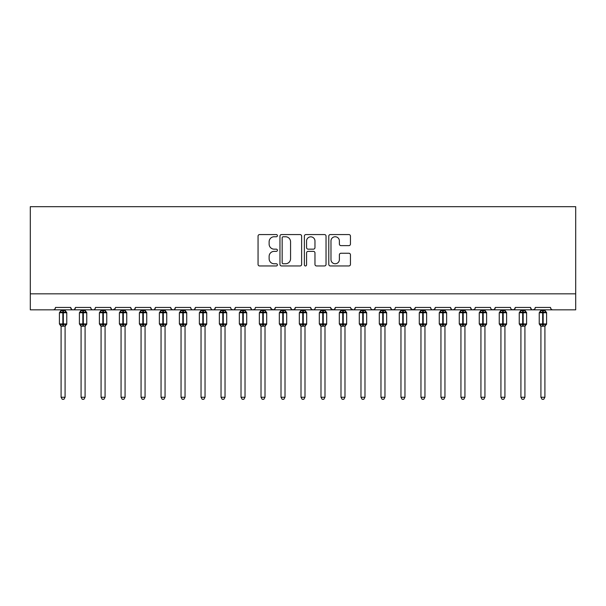 <?xml version="1.0" encoding="UTF-8"?>
<svg xmlns="http://www.w3.org/2000/svg" width="606" height="606" viewBox="0 0 606 606"><rect width="100%" height="100%" fill="white"/><g stroke="black" fill="none" stroke-linecap="round" stroke-linejoin="round"><path stroke-width="0.91" d="M277.412 235.658A1.098 1.098 0 0 0 276.313 234.56L259.633 234.56A1.568 1.568 0 0 0 258.058 236.128L258.058 264.39A1.568 1.568 0 0 0 259.633 265.958L276.313 265.958A1.098 1.098 0 0 0 277.412 264.86A1.098 1.098 0 0 0 276.313 263.761L274.154 263.761A5.022 5.022 0 0 1 269.132 258.739L269.132 256.383A5.022 5.022 0 0 1 274.154 251.361L276.313 251.361A1.098 1.098 0 0 0 277.412 250.263A1.098 1.098 0 0 0 276.313 249.157L274.154 249.157A5.022 5.022 0 0 1 269.132 244.135L269.132 241.779A5.022 5.022 0 0 1 274.154 236.757L276.313 236.757A1.098 1.098 0 0 0 277.412 235.658M348.882 245.627A1.568 1.568 0 0 0 350.45 244.059L350.45 236.128A1.568 1.568 0 0 0 348.882 234.56L330.353 234.56A1.568 1.568 0 0 0 328.785 236.128L328.785 264.39A1.568 1.568 0 0 0 330.353 265.958L348.882 265.958A1.568 1.568 0 0 0 350.45 264.39L350.45 254.815A1.568 1.568 0 0 0 348.882 253.24L340.951 253.24A1.568 1.568 0 0 0 339.383 254.815L339.383 259.565A4.197 4.197 0 0 1 335.186 263.761A4.197 4.197 0 0 1 330.982 259.565L330.982 240.961A4.197 4.197 0 0 1 335.186 236.757A4.197 4.197 0 0 1 339.383 240.961L339.383 244.059A1.568 1.568 0 0 0 340.951 245.627L348.882 245.627M30.3 293.842L575.7 293.842L575.7 206.676L30.3 206.676L30.3 309.84L53.093 309.84C54.366 309.886 55.161 309.083 55.494 307.439L70.682 307.439L71.561 309.295M301.629 236.128A1.568 1.568 0 0 0 300.053 234.56L281.532 234.56A1.568 1.568 0 0 0 279.964 236.128L279.964 264.39A1.568 1.568 0 0 0 281.532 265.958L300.053 265.958A1.568 1.568 0 0 0 301.629 264.39L301.629 236.128M305.947 234.56L324.468 234.56A1.568 1.568 0 0 1 326.036 236.128L326.036 264.39A1.568 1.568 0 0 1 324.468 265.958L316.544 265.958A1.568 1.568 0 0 1 314.969 264.39L314.969 252.929A1.568 1.568 0 0 0 313.4 251.361L308.143 251.361A1.568 1.568 0 0 0 306.568 252.929L306.568 264.86A1.098 1.098 0 0 1 305.469 265.958A1.098 1.098 0 0 1 304.371 264.86L304.371 236.128A1.568 1.568 0 0 1 305.947 234.56M53.093 309.84C54.366 309.886 55.161 309.083 55.494 307.439A2.401 2.401 0 0 1 53.093 309.84L73.084 309.84C71.811 309.886 71.016 309.083 70.682 307.439A2.401 2.401 0 0 0 73.084 309.84A2.401 2.401 0 0 0 75.485 307.439L90.68 307.439A2.401 2.401 0 0 0 93.074 309.84A2.401 2.401 0 0 0 95.475 307.439L110.671 307.439A2.401 2.401 0 0 0 113.072 309.84A2.401 2.401 0 0 0 115.466 307.439L130.661 307.439A2.401 2.401 0 0 0 133.062 309.84A2.401 2.401 0 0 0 135.464 307.439L150.659 307.439A2.401 2.401 0 0 0 153.053 309.84A2.401 2.401 0 0 0 155.454 307.439L170.65 307.439A2.401 2.401 0 0 0 173.051 309.84A2.401 2.401 0 0 0 175.445 307.439L190.64 307.439A2.401 2.401 0 0 0 193.041 309.84A2.401 2.401 0 0 0 195.443 307.439L210.63 307.439A2.401 2.401 0 0 0 213.032 309.84A2.401 2.401 0 0 0 215.433 307.439L230.628 307.439A2.401 2.401 0 0 0 233.022 309.84A2.401 2.401 0 0 0 235.423 307.439L250.619 307.439A2.401 2.401 0 0 0 253.02 309.84A2.401 2.401 0 0 0 255.414 307.439L270.609 307.439A2.401 2.401 0 0 0 273.011 309.84A2.401 2.401 0 0 0 275.412 307.439L290.607 307.439A2.401 2.401 0 0 0 293.001 309.84A2.401 2.401 0 0 0 295.402 307.439L310.598 307.439A2.401 2.401 0 0 0 312.999 309.84A2.401 2.401 0 0 0 315.393 307.439L330.588 307.439A2.401 2.401 0 0 0 332.989 309.84A2.401 2.401 0 0 0 335.391 307.439L350.586 307.439A2.401 2.401 0 0 0 352.98 309.84A2.401 2.401 0 0 0 355.381 307.439L370.577 307.439A2.401 2.401 0 0 0 372.978 309.84A2.401 2.401 0 0 0 375.372 307.439L390.567 307.439A2.401 2.401 0 0 0 392.968 309.84A2.401 2.401 0 0 0 395.37 307.439L410.557 307.439A2.401 2.401 0 0 0 412.959 309.84A2.401 2.401 0 0 0 415.36 307.439L430.555 307.439A2.401 2.401 0 0 0 432.949 309.84A2.401 2.401 0 0 0 435.35 307.439L450.546 307.439A2.401 2.401 0 0 0 452.947 309.84A2.401 2.401 0 0 0 455.341 307.439L470.536 307.439A2.401 2.401 0 0 0 472.938 309.84A2.401 2.401 0 0 0 475.339 307.439L490.534 307.439A2.401 2.401 0 0 0 492.928 309.84A2.401 2.401 0 0 0 495.329 307.439L510.525 307.439A2.401 2.401 0 0 0 512.926 309.84A2.401 2.401 0 0 0 515.32 307.439L530.515 307.439A2.401 2.401 0 0 0 532.916 309.84A2.401 2.401 0 0 0 535.318 307.439L550.506 307.439A2.401 2.401 0 0 0 552.907 309.84C551.634 309.886 550.839 309.083 550.506 307.439M535.318 307.439L534.871 308.833M74.606 309.295L75.485 307.439C75.159 309.083 74.356 309.886 73.084 309.84L532.916 309.84C531.644 309.886 530.841 309.083 530.515 307.439L531.394 309.295M515.32 307.439L514.449 309.295L512.926 309.84L511.381 309.272M495.329 307.439L494.451 309.295L492.928 309.84L491.383 309.272M475.339 307.439L474.892 308.833M474.483 309.272L472.938 309.84C471.665 309.886 470.862 309.083 470.536 307.439L471.415 309.295M455.341 307.439L454.47 309.295M454.492 309.272L452.947 309.84C451.675 309.886 450.872 309.083 450.546 307.439L451.425 309.295M435.35 307.439L434.472 309.295M434.494 309.272L432.949 309.84C431.677 309.886 430.881 309.083 430.555 307.439L431.002 308.833M415.36 307.439L414.481 309.295M410.557 307.439L411.436 309.295M390.567 307.439L391.446 309.295L392.968 309.84L394.514 309.272M375.372 307.439L374.493 309.295L372.978 309.84L371.433 309.272M350.844 308.522L352.98 309.84C354.252 309.886 355.055 309.083 355.381 307.439L354.502 309.295M335.391 307.439L334.512 309.295M330.588 307.439L331.467 309.295M310.598 307.439L311.476 309.295M295.402 307.439L294.524 309.295M290.607 307.439L291.478 309.295M275.412 307.439L274.533 309.295M270.609 307.439L271.488 309.295M254.565 309.272L253.02 309.84C251.748 309.886 250.945 309.083 250.619 307.439L251.498 309.295M231.484 309.272L233.022 309.84C234.295 309.886 235.098 309.083 235.423 307.439L234.545 309.295M210.63 307.439C210.964 309.083 211.759 309.886 213.032 309.84C214.304 309.886 215.107 309.083 215.433 307.439L214.554 309.295M190.64 307.439C190.966 309.083 191.769 309.886 193.041 309.84C194.314 309.886 195.109 309.083 195.443 307.439L194.564 309.295M171.506 309.272L173.051 309.84C174.323 309.886 175.119 309.083 175.445 307.439L174.573 309.295M170.65 307.439L171.528 309.295M151.53 309.295L150.659 307.439C150.985 309.083 151.78 309.886 153.053 309.84C154.325 309.886 155.128 309.083 155.454 307.439L154.575 309.295M131.54 309.295L130.661 307.439C130.987 309.083 131.79 309.886 133.062 309.84C134.335 309.886 135.138 309.083 135.464 307.439L134.585 309.295M115.208 308.522L113.072 309.84C111.799 309.886 110.996 309.083 110.671 307.439L111.549 309.295M575.7 293.842L575.7 309.84L532.916 309.84L534.462 309.272M90.68 307.439C91.006 309.083 91.801 309.886 93.074 309.84C94.347 309.886 95.15 309.083 95.475 307.439M270.874 308.522L273.011 309.84L274.556 309.272M291.456 309.272L293.001 309.84L294.546 309.272M311.454 309.272L312.999 309.84C314.272 309.886 315.067 309.083 315.393 307.439M330.853 308.522L332.989 309.84L334.535 309.272M410.823 308.522L412.959 309.84L415.102 308.522M283.26 236.757A1.098 1.098 0 0 0 282.161 237.855L282.161 262.663A1.098 1.098 0 0 0 283.26 263.761L285.532 263.761A5.022 5.022 0 0 0 290.562 258.739L290.562 241.779A5.022 5.022 0 0 0 285.532 236.757L283.26 236.757M314.969 241.036A4.197 4.197 0 0 0 310.772 236.84A4.197 4.197 0 0 0 306.568 241.036L306.568 247.589A1.568 1.568 0 0 0 308.143 249.157L313.4 249.157A1.568 1.568 0 0 0 314.969 247.589L314.969 241.036M61.092 397.248L65.084 397.248L63.888 399.324L62.289 399.324L61.092 397.248L61.092 326.089A1.757 1.674 180 0 0 60.168 324.627L60.509 324.112L62.85 324.672L62.85 323.952L63.327 323.952L63.327 312.037L65.668 312.598L66.243 312.007A0.803 0.803 0 0 1 66.766 312.757L59.411 312.757L59.411 323.952L62.85 323.952L62.85 312.037L60.509 312.598L60.168 312.082A1.757 1.674 -0 0 0 61.092 310.613L65.092 310.689L65.084 309.84M65.084 397.248L65.092 326.02L62.85 326.255L62.85 324.672L63.327 324.672L63.327 323.952L66.766 323.952A0.803 0.803 0 0 1 66.243 324.702L65.084 326.354M65.084 326.096L65.084 326.089A1.757 1.674 180 0 1 66.009 324.627L65.668 324.112L63.327 324.672L63.327 326.255M62.85 326.255L61.092 326.089M61.092 309.84L61.092 310.62M61.085 310.689L60.509 312.598L61.085 310.689M65.668 312.598L65.092 310.689M65.092 326.02L65.668 324.112M61.085 326.02L60.509 324.112M81.083 397.248L85.082 397.248L83.878 399.324L82.28 399.324L81.083 397.248L81.083 326.089A1.757 1.674 180 0 0 80.159 324.627L80.5 324.112L82.84 324.672L82.84 323.952L83.317 323.952L83.317 312.037L85.658 312.598L86.234 312.007A0.803 0.803 0 0 1 86.756 312.757L79.401 312.757L79.401 323.952L82.84 323.952L82.84 312.037L80.5 312.598L80.159 312.082A1.757 1.674 -0 0 0 81.083 310.613L85.082 310.689L85.082 309.84M85.082 397.248L85.082 326.02L82.84 326.255L82.84 324.672L83.317 324.672L83.317 323.952L86.756 323.952A0.803 0.803 0 0 1 86.234 324.702L85.082 326.354M85.082 326.096L85.082 326.089A1.757 1.674 180 0 1 86.007 324.627L85.658 324.112L83.317 324.672L83.317 326.255M82.84 326.255L81.083 326.089M81.083 309.84L81.083 310.62M81.083 310.689L80.5 312.598L81.083 310.689M85.658 312.598L85.082 310.689M85.082 326.02L85.658 324.112M81.083 326.02L80.5 324.112M101.073 397.248L105.073 397.248L103.868 399.324L102.278 399.324L101.073 397.248L101.073 326.089A1.757 1.674 180 0 0 100.149 324.627L100.498 324.112L102.831 324.672L102.831 323.952L103.315 323.952L103.315 312.037L105.656 312.598L106.224 312.007A0.803 0.803 0 0 1 106.754 312.757L99.392 312.757L99.392 323.952L102.831 323.952L102.831 312.037L100.498 312.598L100.149 312.082A1.757 1.674 -0 0 0 101.073 310.613L105.073 310.689L105.073 309.84M105.073 397.248L105.073 326.02L102.831 326.255L102.831 324.672L103.315 324.672L103.315 323.952L106.754 323.952A0.803 0.803 0 0 1 106.224 324.702L105.073 326.354M105.073 326.096L105.073 326.089A1.757 1.674 180 0 1 105.997 324.627L105.656 324.112L103.315 324.672L103.315 326.255M102.831 326.255L101.073 326.089M101.073 309.84L101.073 310.62M101.073 310.689L100.498 312.598L101.073 310.689M105.656 312.598L105.073 310.689M105.073 326.02L105.656 324.112M101.073 326.02L100.498 324.112M121.064 397.248L125.063 397.248L123.866 399.324L122.268 399.324L121.064 397.248L121.064 326.089A1.757 1.674 180 0 0 120.139 324.627L120.488 324.112L122.829 324.672L122.829 323.952L123.306 323.952L123.306 312.037L125.647 312.598L126.222 312.007A0.803 0.803 0 0 1 126.745 312.757L119.39 312.757L119.39 323.952L122.829 323.952L122.829 312.037L120.488 312.598L120.139 312.082A1.757 1.674 -0 0 0 121.064 310.613L125.063 310.689L125.063 309.84M125.063 397.248L125.063 326.02L122.829 326.255L122.829 324.672L123.306 324.672L123.306 323.952L126.745 323.952A0.803 0.803 0 0 1 126.222 324.702L125.063 326.354M125.063 326.096L125.063 326.089A1.757 1.674 180 0 1 125.987 324.627L125.647 324.112L123.306 324.672L123.306 326.255M122.829 326.255L121.064 326.089M121.064 309.84L121.064 310.62M121.064 310.689L120.488 312.598L121.064 310.689M125.647 312.598L125.063 310.689M125.063 326.02L125.647 324.112M121.064 326.02L120.488 324.112M141.062 397.248L145.061 397.248L143.857 399.324L142.258 399.324L141.062 397.248L141.062 326.089A1.757 1.674 180 0 0 140.137 324.627L140.478 324.112L142.819 324.672L142.819 323.952L143.296 323.952L143.296 312.037L145.637 312.598L146.213 312.007A0.803 0.803 0 0 1 146.735 312.757L139.38 312.757L139.38 323.952L142.819 323.952L142.819 312.037L140.478 312.598L140.137 312.082A1.757 1.674 -0 0 0 141.062 310.613L145.061 310.689L145.061 309.84M145.061 397.248L145.061 326.02L142.819 326.255L142.819 324.672L143.296 324.672L143.296 323.952L146.735 323.952A0.803 0.803 0 0 1 146.213 324.702L145.061 326.354M145.061 326.096L145.061 326.089A1.757 1.674 180 0 1 145.985 324.627L145.637 324.112L143.296 324.672L143.296 326.255M142.819 326.255L141.062 326.089M141.062 309.84L141.062 310.62M141.062 310.689L140.478 312.598L141.062 310.689M145.637 312.598L145.061 310.689M145.061 326.02L145.637 324.112M141.062 326.02L140.478 324.112M161.052 397.248L165.052 397.248L163.847 399.324L162.249 399.324L161.052 397.248L161.052 326.089A1.757 1.674 180 0 0 160.128 324.627L160.469 324.112L162.809 324.672L162.809 323.952L163.294 323.952L163.294 312.037L165.627 312.598L166.203 312.007A0.803 0.803 0 0 1 166.733 312.757L159.37 312.757L159.37 323.952L162.809 323.952L162.809 312.037L160.469 312.598L160.128 312.082A1.757 1.674 -0 0 0 161.052 310.613L165.052 310.689L165.052 309.84M165.052 397.248L165.052 326.02L162.809 326.255L162.809 324.672L163.294 324.672L163.294 323.952L166.733 323.952A0.803 0.803 0 0 1 166.203 324.702L165.052 326.354M165.052 326.096L165.052 326.089A1.757 1.674 180 0 1 165.976 324.627L165.627 324.112L163.294 324.672L163.294 326.255M162.809 326.255L161.052 326.089M161.052 309.84L161.052 310.62M161.052 310.689L160.469 312.598L161.052 310.689M165.627 312.598L165.052 310.689M165.052 326.02L165.627 324.112M161.052 326.02L160.469 324.112M181.042 397.248L185.042 397.248L183.845 399.324L182.247 399.324L181.042 397.248L181.042 326.089A1.757 1.674 180 0 0 180.118 324.627L180.467 324.112L182.807 324.672L182.807 323.952L183.285 323.952L183.285 312.037L185.625 312.598L186.201 312.007A0.803 0.803 0 0 1 186.724 312.757L179.368 312.757L179.368 323.952L182.807 323.952L182.807 312.037L180.467 312.598L180.118 312.082A1.757 1.674 -0 0 0 181.042 310.613L185.042 310.689L185.042 309.84M185.042 397.248L185.042 326.02L182.807 326.255L182.807 324.672L183.285 324.672L183.285 323.952L186.724 323.952A0.803 0.803 0 0 1 186.201 324.702L185.042 326.354M185.042 326.096L185.042 326.089A1.757 1.674 180 0 1 185.966 324.627L185.625 324.112L183.285 324.672L183.285 326.255M182.807 326.255L181.042 326.089M181.042 309.84L181.042 310.62M181.042 310.689L180.467 312.598L181.042 310.689M185.625 312.598L185.042 310.689M185.042 326.02L185.625 324.112M181.042 326.02L180.467 324.112M201.04 397.248L205.033 397.248L203.836 399.324L202.237 399.324L201.04 397.248L201.04 326.089A1.757 1.674 180 0 0 200.116 324.627L200.457 324.112L202.798 324.672L202.798 323.952L203.275 323.952L203.275 312.037L205.616 312.598L206.191 312.007A0.803 0.803 0 0 1 206.714 312.757L199.359 312.757L199.359 323.952L202.798 323.952L202.798 312.037L200.457 312.598L200.116 312.082A1.757 1.674 -0 0 0 201.04 310.613L205.04 310.689L205.033 309.84M205.033 397.248L205.04 326.02L202.798 326.255L202.798 324.672L203.275 324.672L203.275 323.952L206.714 323.952A0.803 0.803 0 0 1 206.191 324.702L205.033 326.354M205.033 326.096L205.033 326.089A1.757 1.674 180 0 1 205.957 324.627L205.616 324.112L203.275 324.672L203.275 326.255M202.798 326.255L201.04 326.089M201.04 309.84L201.04 310.62M201.033 310.689L200.457 312.598L201.033 310.689M205.616 312.598L205.04 310.689M205.04 326.02L205.616 324.112M201.033 326.02L200.457 324.112M221.031 397.248L225.031 397.248L223.826 399.324L222.228 399.324L221.031 397.248L221.031 326.089A1.757 1.674 180 0 0 220.107 324.627L220.448 324.112L222.788 324.672L222.788 323.952L223.266 323.952L223.266 312.037L225.606 312.598L226.182 312.007A0.803 0.803 0 0 1 226.705 312.757L219.349 312.757L219.349 323.952L222.788 323.952L222.788 312.037L220.448 312.598L220.107 312.082A1.757 1.674 -0 0 0 221.031 310.613L225.031 310.689L225.031 309.84M225.031 397.248L225.031 326.02L222.788 326.255L222.788 324.672L223.266 324.672L223.266 323.952L226.705 323.952A0.803 0.803 0 0 1 226.182 324.702L225.031 326.354M225.031 326.096L225.031 326.089A1.757 1.674 180 0 1 225.955 324.627L225.606 324.112L223.266 324.672L223.266 326.255M222.788 326.255L221.031 326.089M221.031 309.84L221.031 310.62M221.031 310.689L220.448 312.598L221.031 310.689M225.606 312.598L225.031 310.689M225.031 326.02L225.606 324.112M221.031 326.02L220.448 324.112M241.021 397.248L245.021 397.248L243.824 399.324L242.226 399.324L241.021 397.248L241.021 326.089A1.757 1.674 180 0 0 240.097 324.627L240.446 324.112L242.779 324.672L242.779 323.952L243.264 323.952L243.264 312.037L245.604 312.598L246.172 312.007A0.803 0.803 0 0 1 246.703 312.757L239.34 312.757L239.34 323.952L242.779 323.952L242.779 312.037L240.446 312.598L240.097 312.082A1.757 1.674 -0 0 0 241.021 310.613L245.021 310.689L245.021 309.84M245.021 397.248L245.021 326.02L242.779 326.255L242.779 324.672L243.264 324.672L243.264 323.952L246.703 323.952A0.803 0.803 0 0 1 246.172 324.702L245.021 326.354M245.021 326.096L245.021 326.089A1.757 1.674 180 0 1 245.945 324.627L245.604 324.112L243.264 324.672L243.264 326.255M242.779 326.255L241.021 326.089M241.021 309.84L241.021 310.62M241.021 310.689L240.446 312.598L241.021 310.689M245.604 312.598L245.021 310.689M245.021 326.02L245.604 324.112M241.021 326.02L240.446 324.112M261.012 397.248L265.011 397.248L263.815 399.324L262.216 399.324L261.012 397.248L261.012 326.089A1.757 1.674 180 0 0 260.095 324.627L260.436 324.112L262.777 324.672L262.777 323.952L263.254 323.952L263.254 312.037L265.595 312.598L266.17 312.007A0.803 0.803 0 0 1 266.693 312.757L259.338 312.757L259.338 323.952L262.777 323.952L262.777 312.037L260.436 312.598L260.095 312.082A1.757 1.674 -0 0 0 261.012 310.613L265.019 310.689L265.011 309.84M265.011 397.248L265.019 326.02L262.777 326.255L262.777 324.672L263.254 324.672L263.254 323.952L266.693 323.952A0.803 0.803 0 0 1 266.17 324.702L265.011 326.354M265.011 326.096L265.011 326.089A1.757 1.674 180 0 1 265.936 324.627L265.595 324.112L263.254 324.672L263.254 326.255M262.777 326.255L261.012 326.089M261.012 309.84L261.012 310.62M261.012 310.689L260.436 312.598L261.012 310.689M265.595 312.598L265.019 310.689M265.019 326.02L265.595 324.112M261.012 326.02L260.436 324.112M281.01 397.248L285.009 397.248L283.805 399.324L282.207 399.324L281.01 397.248L281.01 326.089A1.757 1.674 180 0 0 280.086 324.627L280.426 324.112L282.767 324.672L282.767 323.952L283.244 323.952L283.244 312.037L285.585 312.598L286.161 312.007A0.803 0.803 0 0 1 286.683 312.757L279.328 312.757L279.328 323.952L282.767 323.952L282.767 312.037L280.426 312.598L280.086 312.082A1.757 1.674 -0 0 0 281.01 310.613L285.009 310.689L285.009 309.84M285.009 397.248L285.009 326.02L282.767 326.255L282.767 324.672L283.244 324.672L283.244 323.952L286.683 323.952A0.803 0.803 0 0 1 286.161 324.702L285.009 326.354M285.009 326.096L285.009 326.089A1.757 1.674 180 0 1 285.934 324.627L285.585 324.112L283.244 324.672L283.244 326.255M282.767 326.255L281.01 326.089M281.01 309.84L281.01 310.62M281.01 310.689L280.426 312.598L281.01 310.689M285.585 312.598L285.009 310.689M285.009 326.02L285.585 324.112M281.01 326.02L280.426 324.112M301 397.248L305 397.248L303.795 399.324L302.205 399.324L301 397.248L301 326.089A1.757 1.674 180 0 0 300.076 324.627L300.417 324.112L302.758 324.672L302.758 323.952L303.242 323.952L303.242 312.037L305.583 312.598L306.151 312.007A0.803 0.803 0 0 1 306.681 312.757L299.319 312.757L299.319 323.952L302.758 323.952L302.758 312.037L300.417 312.598L300.076 312.082A1.757 1.674 -0 0 0 301 310.613L305 310.689L305 309.84M305 397.248L305 326.02L302.758 326.255L302.758 324.672L303.242 324.672L303.242 323.952L306.681 323.952A0.803 0.803 0 0 1 306.151 324.702L305 326.354M305 326.096L305 326.089A1.757 1.674 180 0 1 305.924 324.627L305.583 324.112L303.242 324.672L303.242 326.255M302.758 326.255L301 326.089M301 309.84L301 310.62M301 310.689L300.417 312.598L301 310.689M305.583 312.598L305 310.689M305 326.02L305.583 324.112M301 326.02L300.417 324.112M320.991 397.248L324.99 397.248L323.793 399.324L322.195 399.324L320.991 397.248L320.991 326.089A1.757 1.674 180 0 0 320.066 324.627L320.415 324.112L322.756 324.672L322.756 323.952L323.233 323.952L323.233 312.037L325.573 312.598L326.149 312.007A0.803 0.803 0 0 1 326.672 312.757L319.317 312.757L319.317 323.952L322.756 323.952L322.756 312.037L320.415 312.598L320.066 312.082A1.757 1.674 -0 0 0 320.991 310.613L324.99 310.689L324.99 309.84M324.99 397.248L324.99 326.02L322.756 326.255L322.756 324.672L323.233 324.672L323.233 323.952L326.672 323.952A0.803 0.803 0 0 1 326.149 324.702L324.99 326.354M324.99 326.096L324.99 326.089A1.757 1.674 180 0 1 325.914 324.627L325.573 324.112L323.233 324.672L323.233 326.255M322.756 326.255L320.991 326.089M320.991 309.84L320.991 310.62M320.991 310.689L320.415 312.598L320.991 310.689M325.573 312.598L324.99 310.689M324.99 326.02L325.573 324.112M320.991 326.02L320.415 324.112M340.989 397.248L344.988 397.248L343.784 399.324L342.185 399.324L340.989 397.248L340.989 326.089A1.757 1.674 180 0 0 340.064 324.627L340.405 324.112L342.746 324.672L342.746 323.952L343.223 323.952L343.223 312.037L345.564 312.598L346.14 312.007A0.803 0.803 0 0 1 346.662 312.757L339.307 312.757L339.307 323.952L342.746 323.952L342.746 312.037L340.405 312.598L340.064 312.082A1.757 1.674 -0 0 0 340.989 310.613L344.988 310.689L344.988 309.84M344.988 397.248L344.988 326.02L342.746 326.255L342.746 324.672L343.223 324.672L343.223 323.952L346.662 323.952A0.803 0.803 0 0 1 346.14 324.702L344.988 326.354M344.988 326.096L344.988 326.089A1.757 1.674 180 0 1 345.905 324.627L345.564 324.112L343.223 324.672L343.223 326.255M342.746 326.255L340.989 326.089M340.989 309.84L340.989 310.62M340.981 310.689L340.405 312.598L340.981 310.689M345.564 312.598L344.988 310.689M344.988 326.02L345.564 324.112M340.981 326.02L340.405 324.112M360.979 397.248L364.979 397.248L363.774 399.324L362.176 399.324L360.979 397.248L360.979 326.089A1.757 1.674 180 0 0 360.055 324.627L360.396 324.112L362.736 324.672L362.736 323.952L363.221 323.952L363.221 312.037L365.554 312.598L366.13 312.007A0.803 0.803 0 0 1 366.66 312.757L359.297 312.757L359.297 323.952L362.736 323.952L362.736 312.037L360.396 312.598L360.055 312.082A1.757 1.674 -0 0 0 360.979 310.613L364.979 310.689L364.979 309.84M364.979 397.248L364.979 326.02L362.736 326.255L362.736 324.672L363.221 324.672L363.221 323.952L366.66 323.952A0.803 0.803 0 0 1 366.13 324.702L364.979 326.354M364.979 326.096L364.979 326.089A1.757 1.674 180 0 1 365.903 324.627L365.554 324.112L363.221 324.672L363.221 326.255M362.736 326.255L360.979 326.089M360.979 309.84L360.979 310.62M360.979 310.689L360.396 312.598L360.979 310.689M365.554 312.598L364.979 310.689M364.979 326.02L365.554 324.112M360.979 326.02L360.396 324.112M380.969 397.248L384.969 397.248L383.772 399.324L382.174 399.324L380.969 397.248L380.969 326.089A1.757 1.674 180 0 0 380.045 324.627L380.394 324.112L382.734 324.672L382.734 323.952L383.212 323.952L383.212 312.037L385.552 312.598L386.128 312.007A0.803 0.803 0 0 1 386.651 312.757L379.295 312.757L379.295 323.952L382.734 323.952L382.734 312.037L380.394 312.598L380.045 312.082A1.757 1.674 -0 0 0 380.969 310.613L384.969 310.689L384.969 309.84M384.969 397.248L384.969 326.02L382.734 326.255L382.734 324.672L383.212 324.672L383.212 323.952L386.651 323.952A0.803 0.803 0 0 1 386.128 324.702L384.969 326.354M384.969 326.096L384.969 326.089A1.757 1.674 180 0 1 385.893 324.627L385.552 324.112L383.212 324.672L383.212 326.255M382.734 326.255L380.969 326.089M380.969 309.84L380.969 310.62M380.969 310.689L380.394 312.598L380.969 310.689M385.552 312.598L384.969 310.689M384.969 326.02L385.552 324.112M380.969 326.02L380.394 324.112M400.967 397.248L404.959 397.248L403.763 399.324L402.164 399.324L400.967 397.248L400.967 326.089A1.757 1.674 180 0 0 400.043 324.627L400.384 324.112L402.725 324.672L402.725 323.952L403.202 323.952L403.202 312.037L405.543 312.598L406.118 312.007A0.803 0.803 0 0 1 406.641 312.757L399.286 312.757L399.286 323.952L402.725 323.952L402.725 312.037L400.384 312.598L400.043 312.082A1.757 1.674 -0 0 0 400.967 310.613L404.967 310.689L404.959 309.84M404.959 397.248L404.967 326.02L402.725 326.255L402.725 324.672L403.202 324.672L403.202 323.952L406.641 323.952A0.803 0.803 0 0 1 406.118 324.702L404.959 326.354M404.959 326.096L404.959 326.089A1.757 1.674 180 0 1 405.884 324.627L405.543 324.112L403.202 324.672L403.202 326.255M402.725 326.255L400.967 326.089M400.967 309.84L400.967 310.62M400.96 310.689L400.384 312.598L400.96 310.689M405.543 312.598L404.967 310.689M404.967 326.02L405.543 324.112M400.96 326.02L400.384 324.112M420.958 397.248L424.957 397.248L423.753 399.324L422.155 399.324L420.958 397.248L420.958 326.089A1.757 1.674 180 0 0 420.034 324.627L420.375 324.112L422.715 324.672L422.715 323.952L423.193 323.952L423.193 312.037L425.533 312.598L426.109 312.007A0.803 0.803 0 0 1 426.632 312.757L419.276 312.757L419.276 323.952L422.715 323.952L422.715 312.037L420.375 312.598L420.034 312.082A1.757 1.674 -0 0 0 420.958 310.613L424.957 310.689L424.957 309.84M424.957 397.248L424.957 326.02L422.715 326.255L422.715 324.672L423.193 324.672L423.193 323.952L426.632 323.952A0.803 0.803 0 0 1 426.109 324.702L424.957 326.354M424.957 326.096L424.957 326.089A1.757 1.674 180 0 1 425.882 324.627L425.533 324.112L423.193 324.672L423.193 326.255M422.715 326.255L420.958 326.089M420.958 309.84L420.958 310.62M420.958 310.689L420.375 312.598L420.958 310.689M425.533 312.598L424.957 310.689M424.957 326.02L425.533 324.112M420.958 326.02L420.375 324.112M440.948 397.248L444.948 397.248L443.751 399.324L442.153 399.324L440.948 397.248L440.948 326.089A1.757 1.674 180 0 0 440.024 324.627L440.373 324.112L442.706 324.672L442.706 323.952L443.191 323.952L443.191 312.037L445.531 312.598L446.099 312.007A0.803 0.803 0 0 1 446.63 312.757L439.267 312.757L439.267 323.952L442.706 323.952L442.706 312.037L440.373 312.598L440.024 312.082A1.757 1.674 -0 0 0 440.948 310.613L444.948 310.689L444.948 309.84M444.948 397.248L444.948 326.02L442.706 326.255L442.706 324.672L443.191 324.672L443.191 323.952L446.63 323.952A0.803 0.803 0 0 1 446.099 324.702L444.948 326.354M444.948 326.096L444.948 326.089A1.757 1.674 180 0 1 445.872 324.627L445.531 324.112L443.191 324.672L443.191 326.255M442.706 326.255L440.948 326.089M440.948 309.84L440.948 310.62M440.948 310.689L440.373 312.598L440.948 310.689M445.531 312.598L444.948 310.689M444.948 326.02L445.531 324.112M440.948 326.02L440.373 324.112M460.939 397.248L464.938 397.248L463.742 399.324L462.143 399.324L460.939 397.248L460.939 326.089A1.757 1.674 180 0 0 460.015 324.627L460.363 324.112L462.704 324.672L462.704 323.952L463.181 323.952L463.181 312.037L465.522 312.598L466.097 312.007A0.803 0.803 0 0 1 466.62 312.757L459.265 312.757L459.265 323.952L462.704 323.952L462.704 312.037L460.363 312.598L460.015 312.082A1.757 1.674 -0 0 0 460.939 310.613L464.938 310.689L464.938 309.84M464.938 397.248L464.938 326.02L462.704 326.255L462.704 324.672L463.181 324.672L463.181 323.952L466.62 323.952A0.803 0.803 0 0 1 466.097 324.702L464.938 326.354M464.938 326.096L464.938 326.089A1.757 1.674 180 0 1 465.862 324.627L465.522 324.112L463.181 324.672L463.181 326.255M462.704 326.255L460.939 326.089M460.939 309.84L460.939 310.62M460.939 310.689L460.363 312.598L460.939 310.689M465.522 312.598L464.938 310.689M464.938 326.02L465.522 324.112M460.939 326.02L460.363 324.112M480.937 397.248L484.936 397.248L483.732 399.324L482.134 399.324L480.937 397.248L480.937 326.089A1.757 1.674 180 0 0 480.013 324.627L480.353 324.112L482.694 324.672L482.694 323.952L483.171 323.952L483.171 312.037L485.512 312.598L486.088 312.007A0.803 0.803 0 0 1 486.61 312.757L479.255 312.757L479.255 323.952L482.694 323.952L482.694 312.037L480.353 312.598L480.013 312.082A1.757 1.674 -0 0 0 480.937 310.613L484.936 310.689L484.936 309.84M484.936 397.248L484.936 326.02L482.694 326.255L482.694 324.672L483.171 324.672L483.171 323.952L486.61 323.952A0.803 0.803 0 0 1 486.088 324.702L484.936 326.354M484.936 326.096L484.936 326.089A1.757 1.674 180 0 1 485.86 324.627L485.512 324.112L483.171 324.672L483.171 326.255M482.694 326.255L480.937 326.089M480.937 309.84L480.937 310.62M480.937 310.689L480.353 312.598L480.937 310.689M485.512 312.598L484.936 310.689M484.936 326.02L485.512 324.112M480.937 326.02L480.353 324.112M500.927 397.248L504.927 397.248L503.722 399.324L502.132 399.324L500.927 397.248L500.927 326.089A1.757 1.674 180 0 0 500.003 324.627L500.344 324.112L502.685 324.672L502.685 323.952L503.169 323.952L503.169 312.037L505.502 312.598L506.078 312.007A0.803 0.803 0 0 1 506.608 312.757L499.246 312.757L499.246 323.952L502.685 323.952L502.685 312.037L500.344 312.598L500.003 312.082A1.757 1.674 -0 0 0 500.927 310.613L504.927 310.689L504.927 309.84M504.927 397.248L504.927 326.02L502.685 326.255L502.685 324.672L503.169 324.672L503.169 323.952L506.608 323.952A0.803 0.803 0 0 1 506.078 324.702L504.927 326.354M504.927 326.096L504.927 326.089A1.757 1.674 180 0 1 505.851 324.627L505.502 324.112L503.169 324.672L503.169 326.255M502.685 326.255L500.927 326.089M500.927 309.84L500.927 310.62M500.927 310.689L500.344 312.598L500.927 310.689M505.502 312.598L504.927 310.689M504.927 326.02L505.502 324.112M500.927 326.02L500.344 324.112M520.918 397.248L524.917 397.248L523.72 399.324L522.122 399.324L520.918 397.248L520.918 326.089A1.757 1.674 180 0 0 519.993 324.627L520.342 324.112L522.683 324.672L522.683 323.952L523.16 323.952L523.16 312.037L525.5 312.598L526.076 312.007A0.803 0.803 0 0 1 526.599 312.757L519.244 312.757L519.244 323.952L522.683 323.952L522.683 312.037L520.342 312.598L519.993 312.082A1.757 1.674 -0 0 0 520.918 310.613L524.917 310.689L524.917 309.84M524.917 397.248L524.917 326.02L522.683 326.255L522.683 324.672L523.16 324.672L523.16 323.952L526.599 323.952A0.803 0.803 0 0 1 526.076 324.702L524.917 326.354M524.917 326.096L524.917 326.089A1.757 1.674 180 0 1 525.841 324.627L525.5 324.112L523.16 324.672L523.16 326.255M522.683 326.255L520.918 326.089M520.918 309.84L520.918 310.62M520.918 310.689L520.342 312.598L520.918 310.689M525.5 312.598L524.917 310.689M524.917 326.02L525.5 324.112M520.918 326.02L520.342 324.112M540.916 397.248L544.908 397.248L543.711 399.324L542.112 399.324L540.916 397.248L540.916 326.089A1.757 1.674 180 0 0 539.991 324.627L540.332 324.112L542.673 324.672L542.673 323.952L543.15 323.952L543.15 312.037L545.491 312.598L546.067 312.007A0.803 0.803 0 0 1 546.589 312.757L539.234 312.757L539.234 323.952L542.673 323.952L542.673 312.037L540.332 312.598L539.991 312.082A1.757 1.674 -0 0 0 540.916 310.613L544.915 310.689L544.908 309.84M544.908 397.248L544.915 326.02L542.673 326.255L542.673 324.672L543.15 324.672L543.15 323.952L546.589 323.952A0.803 0.803 0 0 1 546.067 324.702L544.908 326.354M544.908 326.096L544.908 326.089A1.757 1.674 180 0 1 545.832 324.627L545.491 324.112L543.15 324.672L543.15 326.255M542.673 326.255L540.916 326.089M540.916 309.84L540.916 310.62M540.908 310.689L540.332 312.598L540.908 310.689M545.491 312.598L544.915 310.689M544.915 326.02L545.491 324.112M540.908 326.02L540.332 324.112M63.327 310.454L63.327 312.037L62.85 312.037L62.85 310.454M66.009 312.082A1.757 1.674 -0 0 1 65.084 310.613M83.317 310.454L83.317 312.037L82.84 312.037L82.84 310.454M86.007 312.082A1.757 1.674 -0 0 1 85.082 310.613M103.315 310.454L103.315 312.037L102.831 312.037L102.831 310.454M105.997 312.082A1.757 1.674 -0 0 1 105.073 310.613M123.306 310.454L123.306 312.037L122.829 312.037L122.829 310.454M125.987 312.082A1.757 1.674 -0 0 1 125.063 310.613M143.296 310.454L143.296 312.037L142.819 312.037L142.819 310.454M145.985 312.082A1.757 1.674 -0 0 1 145.061 310.613M163.294 310.454L163.294 312.037L162.809 312.037L162.809 310.454M165.976 312.082A1.757 1.674 -0 0 1 165.052 310.613M183.285 310.454L183.285 312.037L182.807 312.037L182.807 310.454M185.966 312.082A1.757 1.674 -0 0 1 185.042 310.613M203.275 310.454L203.275 312.037L202.798 312.037L202.798 310.454M205.957 312.082A1.757 1.674 -0 0 1 205.033 310.613M223.266 310.454L223.266 312.037L222.788 312.037L222.788 310.454M225.955 312.082A1.757 1.674 -0 0 1 225.031 310.613M243.264 310.454L243.264 312.037L242.779 312.037L242.779 310.454M245.945 312.082A1.757 1.674 -0 0 1 245.021 310.613M263.254 310.454L263.254 312.037L262.777 312.037L262.777 310.454M265.936 312.082A1.757 1.674 -0 0 1 265.011 310.613M283.244 310.454L283.244 312.037L282.767 312.037L282.767 310.454M285.934 312.082A1.757 1.674 -0 0 1 285.009 310.613M303.242 310.454L303.242 312.037L302.758 312.037L302.758 310.454M305.924 312.082A1.757 1.674 -0 0 1 305 310.613M323.233 310.454L323.233 312.037L322.756 312.037L322.756 310.454M325.914 312.082A1.757 1.674 -0 0 1 324.99 310.613M343.223 310.454L343.223 312.037L342.746 312.037L342.746 310.454M345.905 312.082A1.757 1.674 -0 0 1 344.988 310.613M363.221 310.454L363.221 312.037L362.736 312.037L362.736 310.454M365.903 312.082A1.757 1.674 -0 0 1 364.979 310.613M383.212 310.454L383.212 312.037L382.734 312.037L382.734 310.454M385.893 312.082A1.757 1.674 -0 0 1 384.969 310.613M403.202 310.454L403.202 312.037L402.725 312.037L402.725 310.454M405.884 312.082A1.757 1.674 -0 0 1 404.959 310.613M423.193 310.454L423.193 312.037L422.715 312.037L422.715 310.454M425.882 312.082A1.757 1.674 -0 0 1 424.957 310.613M443.191 310.454L443.191 312.037L442.706 312.037L442.706 310.454M445.872 312.082A1.757 1.674 -0 0 1 444.948 310.613M463.181 310.454L463.181 312.037L462.704 312.037L462.704 310.454M465.862 312.082A1.757 1.674 -0 0 1 464.938 310.613M483.171 310.454L483.171 312.037L482.694 312.037L482.694 310.454M485.86 312.082A1.757 1.674 -0 0 1 484.936 310.613M503.169 310.454L503.169 312.037L502.685 312.037L502.685 310.454M505.851 312.082A1.757 1.674 -0 0 1 504.927 310.613M523.16 310.454L523.16 312.037L522.683 312.037L522.683 310.454M525.841 312.082A1.757 1.674 -0 0 1 524.917 310.613M543.15 310.454L543.15 312.037L542.673 312.037L542.673 310.454M545.832 312.082A1.757 1.674 -0 0 1 544.908 310.613M66.766 323.952L66.766 312.757M61.092 326.354L59.411 323.952M61.092 310.355L59.411 312.757M66.243 312.007L65.084 310.355M86.756 323.952L86.756 312.757M81.083 326.354L79.401 323.952M81.083 310.355L79.401 312.757M86.234 312.007L85.082 310.355M106.754 323.952L106.754 312.757M101.073 326.354L99.392 323.952M101.073 310.355L99.392 312.757M106.224 312.007L105.073 310.355M126.745 323.952L126.745 312.757M121.064 326.354L119.39 323.952M121.064 310.355L119.39 312.757M126.222 312.007L125.063 310.355M146.735 323.952L146.735 312.757M141.062 326.354L139.38 323.952M141.062 310.355L139.38 312.757M146.213 312.007L145.061 310.355M166.733 323.952L166.733 312.757M161.052 326.354L159.37 323.952M161.052 310.355L159.37 312.757M166.203 312.007L165.052 310.355M186.724 323.952L186.724 312.757M181.042 326.354L179.368 323.952M181.042 310.355L179.368 312.757M186.201 312.007L185.042 310.355M206.714 323.952L206.714 312.757M201.04 326.354L199.359 323.952M201.04 310.355L199.359 312.757M206.191 312.007L205.033 310.355M226.705 323.952L226.705 312.757M221.031 326.354L219.349 323.952M221.031 310.355L219.349 312.757M226.182 312.007L225.031 310.355M246.703 323.952L246.703 312.757M241.021 326.354L239.34 323.952M241.021 310.355L239.34 312.757M246.172 312.007L245.021 310.355M266.693 323.952L266.693 312.757M261.012 326.354L259.338 323.952M261.012 310.355L259.338 312.757M266.17 312.007L265.011 310.355M286.683 323.952L286.683 312.757M281.01 326.354L279.328 323.952M281.01 310.355L279.328 312.757M286.161 312.007L285.009 310.355M306.681 323.952L306.681 312.757M301 326.354L299.319 323.952M301 310.355L299.319 312.757M306.151 312.007L305 310.355M326.672 323.952L326.672 312.757M320.991 326.354L319.317 323.952M320.991 310.355L319.317 312.757M326.149 312.007L324.99 310.355M346.662 323.952L346.662 312.757M340.989 326.354L339.307 323.952M340.989 310.355L339.307 312.757M346.14 312.007L344.988 310.355M366.66 323.952L366.66 312.757M360.979 326.354L359.297 323.952M360.979 310.355L359.297 312.757M366.13 312.007L364.979 310.355M386.651 323.952L386.651 312.757M380.969 326.354L379.295 323.952M380.969 310.355L379.295 312.757M386.128 312.007L384.969 310.355M406.641 323.952L406.641 312.757M400.967 326.354L399.286 323.952M400.967 310.355L399.286 312.757M406.118 312.007L404.959 310.355M426.632 323.952L426.632 312.757M420.958 326.354L419.276 323.952M420.958 310.355L419.276 312.757M426.109 312.007L424.957 310.355M446.63 323.952L446.63 312.757M440.948 326.354L439.267 323.952M440.948 310.355L439.267 312.757M446.099 312.007L444.948 310.355M466.62 323.952L466.62 312.757M460.939 326.354L459.265 323.952M460.939 310.355L459.265 312.757M466.097 312.007L464.938 310.355M486.61 323.952L486.61 312.757M480.937 326.354L479.255 323.952M480.937 310.355L479.255 312.757M486.088 312.007L484.936 310.355M506.608 323.952L506.608 312.757M500.927 326.354L499.246 323.952M500.927 310.355L499.246 312.757M506.078 312.007L504.927 310.355M526.599 323.952L526.599 312.757M520.918 326.354L519.244 323.952M520.918 310.355L519.244 312.757M526.076 312.007L524.917 310.355M546.589 323.952L546.589 312.757M540.916 326.354L539.234 323.952M540.916 310.355L539.234 312.757M546.067 312.007L544.908 310.355"/></g></svg>
